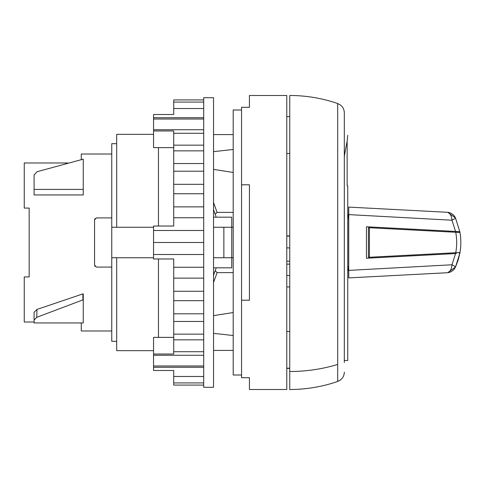 <?xml version="1.0" encoding="UTF-8"?>
<svg xmlns="http://www.w3.org/2000/svg" width="485" height="485" viewBox="0 0 485 485"><rect width="100%" height="100%" fill="white"/><g stroke="black" fill="none" stroke-linecap="round" stroke-linejoin="round"><path stroke-width="0.73" d="M34.083 189.405L34.083 174.939L37.036 171.72L83.25 159.153L83.25 189.405L34.083 189.405L34.083 194.952L83.25 194.952L83.25 189.405M83.25 299.888L82.929 299.888L82.893 293.892L83.25 293.892L83.25 322.949L34.083 322.949L34.083 320.106L36.769 317.317L36.963 309.442L34.083 312.285L34.083 320.106M82.929 299.888L36.769 317.317M82.893 293.892L36.963 309.442M241.554 184.797L241.554 107.3L249.423 107.3L249.423 95.496L286.787 95.496L286.787 389.503L249.423 389.503L249.423 377.7L241.554 377.7L241.554 300.203L249.423 300.203L249.423 184.797L241.554 184.797L241.554 300.203M286.787 236.11L289.739 236.11M286.787 247.908L289.739 247.908M286.787 261.185L289.739 261.185M289.739 264.131L286.787 264.131M233.2 227.259L231.727 227.259L231.727 217.183L213.533 217.183M233.2 257.741L231.727 257.741L231.727 227.259L213.533 227.259M213.533 267.817L231.727 267.817L231.727 257.741L213.533 257.741M153.551 350.661L116.679 350.661L116.679 257.741L153.551 257.741M153.551 134.339L116.679 134.339L116.679 227.259L153.551 227.259M223.858 257.741L223.858 227.259M116.679 143.681L111.762 143.681L111.762 257.741L116.679 257.741M111.762 227.259L116.679 227.259M111.762 257.741L111.762 341.319L116.679 341.319M81.28 330.994L81.28 322.949L81.28 330.994L111.762 330.994M67.797 162.984L24.25 162.984L24.25 208.083L29.167 208.083L29.167 276.917L24.25 276.917L24.25 322.016L34.083 322.016M95.133 266.507L94.557 265.113L94.557 219.887L95.133 218.492M81.28 154.006L81.28 159.62L81.28 154.006L111.762 154.006M111.762 267.083L96.521 267.083L94.557 265.113M111.762 217.917L96.521 217.917L94.557 219.887M29.167 208.083L29.167 276.917M241.554 374.996L233.2 374.996L233.2 110.004L241.554 110.004M213.533 350.419L233.2 350.419M213.533 333.353L233.2 335.517M213.533 134.581L233.2 134.581M213.533 151.647L233.2 149.483M213.533 202.56L217.116 212.381L233.2 212.381M213.533 169.374L233.2 172.46M217.116 212.381L215.201 214.267L215.989 216.443M233.2 272.618L217.116 272.618L215.201 270.733L215.989 268.557M213.533 315.626L233.2 312.54M217.116 272.618L213.533 282.44M215.201 214.267L213.533 209.69M215.201 270.733L213.533 275.31M203.7 117.74L153.551 117.74L153.551 147.616L158.468 147.616L158.468 226.028M203.7 119.025L153.551 119.025M203.7 129.737L153.551 129.737M203.7 230.502L153.551 230.502L153.551 258.972L173.709 258.972L173.709 354.02L153.551 354.02L153.551 370.491L173.709 370.491L173.709 385.078L203.7 385.078M203.7 242.5L203.7 387.291L213.533 387.291L213.533 97.709L203.7 97.709L203.7 242.5L153.551 242.5M203.7 254.498L153.551 254.498M203.7 365.975L153.551 365.975M203.7 355.262L153.551 355.262M203.7 367.26L153.551 367.26M158.468 258.972L158.468 337.384L173.709 337.384M153.551 354.02L153.551 337.384L158.468 337.384M203.7 108.519L173.709 108.519L173.709 114.508L153.551 114.508L153.551 117.74M203.7 217.741L173.709 217.741L173.709 226.028L153.551 226.028L153.551 230.502M203.7 382.914L173.709 382.914M203.7 376.481L173.709 376.481M203.7 351.722L173.709 351.722M203.7 339.839L173.709 339.839M203.7 334.147L173.709 334.147M203.7 321.458L173.709 321.458M203.7 313.789L173.709 313.789M203.7 300.676L173.709 300.676M203.7 291.267L173.709 291.267M203.7 278.129L173.709 278.129M203.7 267.259L173.709 267.259M203.7 206.871L173.709 206.871L173.709 217.741M203.7 193.733L173.709 193.733L173.709 206.871M203.7 184.324L173.709 184.324L173.709 193.733M203.7 171.211L173.709 171.211L173.709 184.324M203.7 163.542L173.709 163.542L173.709 171.211M203.7 150.853L173.709 150.853L173.709 163.542M203.7 145.16L173.709 145.16L173.709 150.853M203.7 133.278L173.709 133.278L173.709 145.16M173.709 133.278L173.709 130.98L153.551 130.98M203.7 102.086L173.709 102.086L173.709 108.519M203.7 99.922L173.709 99.922L173.709 102.086M158.468 147.616L173.709 147.616M289.739 250.369L289.739 253.073M286.787 368.364L289.739 368.364L289.739 377.967M289.739 112.071L289.739 116.042M289.739 145.718L289.739 151.326M289.739 371.504A147.003 129.004 180 0 0 337.687 364.453L337.687 381.465A147.003 147.003 0 0 1 289.739 389.503L289.739 95.496A147.003 147.003 0 0 1 337.687 103.535L340.561 105.106C342.992 107.106 344.241 109.683 344.314 112.835L344.314 362.459M347.751 267.053L348.315 266.459L347.751 267.053L347.751 217.947L348.739 218.559M348.315 266.459L348.739 266.441M457.191 231.521L449.031 231.096L449.031 231.915L369.431 227.744L369.431 257.256L368.4 257.311L368.4 227.689L455.73 232.266C457.009 239.087 457.009 245.913 455.73 252.733L368.406 257.311M449.031 253.085L449.031 253.904L456.415 253.516M348.315 218.541L347.751 217.947M348.739 217.468L347.751 216.213M348.739 216.795L347.751 213.843L348.279 216.055M347.751 271.145L348.739 268.199L347.751 271.157M347.751 268.763L348.739 267.514M344.314 360.494L347.751 360.494L347.751 185.931M455.73 232.266L459.974 232.485C461.12 239.166 461.12 245.84 459.974 252.515L455.73 252.733M459.641 231.654L459.828 231.66A59 59 0 0 1 459.828 253.34L458.089 260.281L459.828 253.34L455.5 267.005M458.089 260.281L455.5 267.011L447.716 272.691A9.833 9.833 0 0 0 455.5 267.011A9.833 0.691 -155.5 0 0 451.971 264.78L455.567 253.564L366.436 258.232L366.436 226.768L455.567 231.436L451.971 220.22A9.833 0.691 155.5 0 0 455.5 217.989A9.833 9.833 0 0 0 447.716 212.309L455.5 217.989L459.828 231.66L455.567 231.436M447.716 272.691L447.067 272.746A9.833 5.444 -93 0 0 451.971 264.78L348.77 270.387L348.739 277.899L447.067 272.746M447.067 212.254A9.833 5.444 93 0 1 451.971 220.22L348.77 214.612L348.739 207.101L447.716 212.309M348.739 277.899L348.739 207.101M460.568 248.077L460.744 245.719M459.283 253.364L459.544 252.533M455.5 217.995L459.828 231.66M460.568 236.922L460.744 239.287M289.739 235.91L286.787 235.91M286.787 368.188L289.739 368.188M289.739 153.502L286.787 153.502M289.739 331.497L286.787 331.497M289.739 275.516L286.787 275.516M289.739 286.95L286.787 286.95M337.687 364.453L337.687 103.535M347.145 185.931L347.145 141.262L347.751 135.291M286.787 116.636L289.739 116.636M337.687 381.465L340.561 379.894C342.992 377.894 344.241 375.317 344.314 372.165M347.145 141.262A398.233 398.233 0 0 0 344.314 156.443"/></g></svg>
